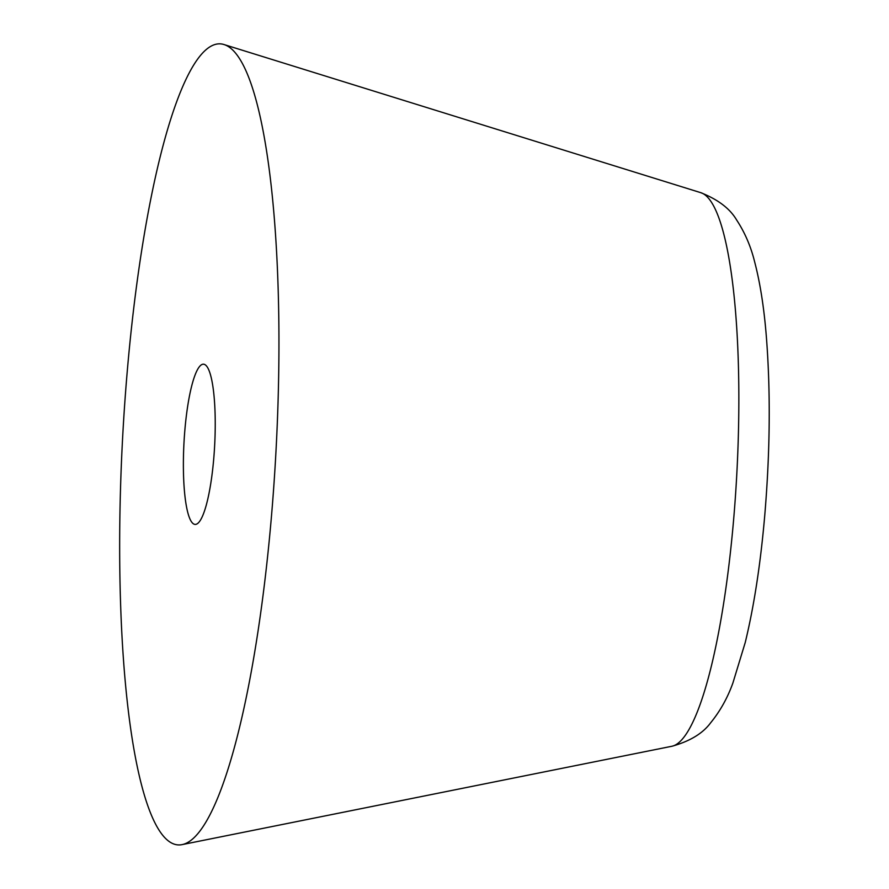 <?xml version="1.0" encoding="UTF-8"?>
<svg xmlns="http://www.w3.org/2000/svg" width="889" height="889" viewBox="0 0 889 889"><rect width="100%" height="100%" fill="white"/><g stroke="black" fill="none" stroke-linecap="round" stroke-linejoin="round"><path stroke-width="1.33" d="M271.301 518.154A401.061 76.876 93 0 1 182.423 844.55A401.061 76.876 93 0 1 127.327 370.469A401.061 76.876 93 0 1 223.695 44.45A401.061 76.876 93 0 1 271.301 518.154M184.912 429.543A80.21 15.38 93 0 1 203.448 364.201A80.21 15.38 93 0 1 213.704 459.08A80.21 15.38 93 0 1 195.18 524.41A80.21 15.38 93 0 1 184.912 429.543M672.062 746.227C689.964 741.215 702.821 733.414 710.633 722.813C720.157 711.133 727.591 697.843 732.914 682.941L745.249 642.458C754.094 605.965 760.617 563.404 764.807 514.753C770.141 450.79 770.641 391.327 766.329 336.364C764.007 307.472 760.106 282.635 754.639 261.844C750.872 246.475 744.849 232.485 736.57 219.894C729.891 208.548 717.901 199.458 700.621 192.624A277.501 53.196 93 0 1 733.558 520.387A277.501 53.196 93 0 1 672.062 746.227L182.423 844.55M700.621 192.624L223.695 44.45"/></g></svg>
